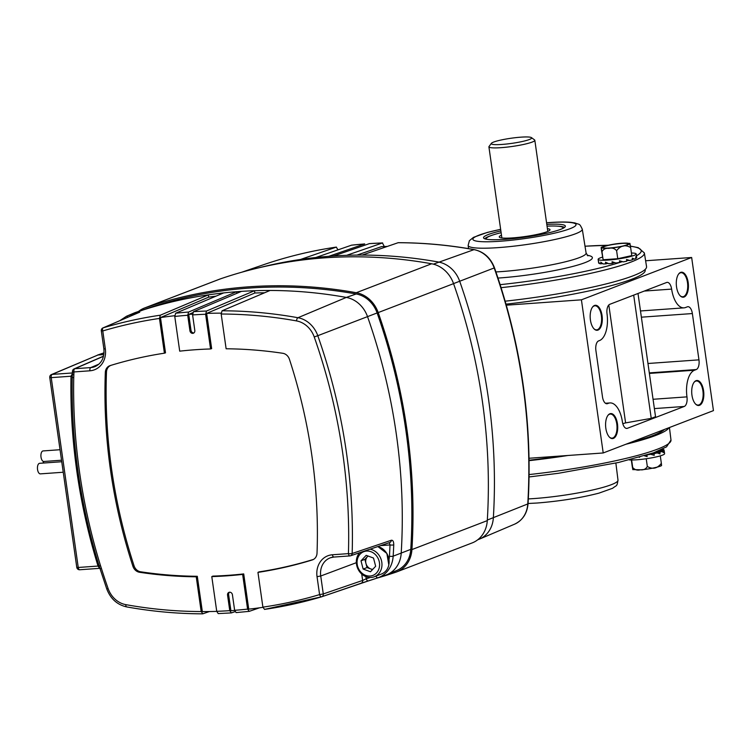 <?xml version="1.0" encoding="UTF-8"?>
<svg xmlns="http://www.w3.org/2000/svg" width="751" height="751" viewBox="0 0 751 751"><rect width="100%" height="100%" fill="white"/><g stroke="black" fill="none" stroke-linecap="round" stroke-linejoin="round"><path stroke-width="1.13" d="M678.547 274.143A12.063 5.801 -94.1 0 1 680.209 272.885A12.063 5.801 -94.1 0 1 681.035 272.707A12.063 5.801 -94.1 0 1 687.597 283.456A12.063 5.801 -94.1 0 1 683.579 296.589A12.063 5.801 -94.1 0 1 682.753 296.776A12.063 5.801 -94.1 0 1 680.087 295.697M592.426 307.225A12.063 5.801 -94.1 0 1 594.079 305.976A12.063 5.801 -94.1 0 1 594.905 305.788A12.063 5.801 -94.1 0 1 601.476 316.537A12.063 5.801 -94.1 0 1 597.449 329.67A12.063 5.801 -94.1 0 1 596.623 329.858A12.063 5.801 -94.1 0 1 593.966 328.788M607.841 415.519A12.063 5.801 -94.1 0 1 609.493 414.261A12.063 5.801 -94.1 0 1 610.319 414.073A12.063 5.801 -94.1 0 1 616.881 424.831A12.063 5.801 -94.1 0 1 612.863 437.964A12.063 5.801 -94.1 0 1 612.037 438.152A12.063 5.801 -94.1 0 1 609.371 437.073M693.962 382.437A12.063 5.801 -94.1 0 1 695.614 381.179A12.063 5.801 -94.1 0 1 696.449 380.992A12.063 5.801 -94.1 0 1 703.011 391.74A12.063 5.801 -94.1 0 1 698.993 404.883A12.063 5.801 -94.1 0 1 698.158 405.061A12.063 5.801 -94.1 0 1 695.501 403.991M594.482 305.479A12.532 6.017 85.9 0 0 592.586 306.999A12.532 6.017 85.9 0 0 590.23 318.217A12.532 6.017 85.9 0 0 594.154 328.985A12.532 6.017 85.9 0 0 597.984 330.093A12.532 6.017 85.9 0 0 602.049 315.551A12.532 6.017 85.9 0 0 594.482 305.479M609.896 413.773A12.532 6.017 85.9 0 0 608 415.294A12.532 6.017 85.9 0 0 605.644 426.502A12.532 6.017 85.9 0 0 609.568 437.27A12.532 6.017 85.9 0 0 613.398 438.387A12.532 6.017 85.9 0 0 617.463 423.846A12.532 6.017 85.9 0 0 609.896 413.773M696.017 380.691A12.532 6.017 85.9 0 0 694.131 382.212A12.532 6.017 85.9 0 0 691.765 393.421A12.532 6.017 85.9 0 0 695.698 404.188A12.532 6.017 85.9 0 0 699.519 405.305A12.532 6.017 85.9 0 0 703.584 390.764A12.532 6.017 85.9 0 0 696.017 380.691M680.603 272.397A12.532 6.017 85.9 0 0 678.716 273.918A12.532 6.017 85.9 0 0 676.351 285.136A12.532 6.017 85.9 0 0 680.284 295.903A12.532 6.017 85.9 0 0 684.114 297.011A12.532 6.017 85.9 0 0 688.169 282.47A12.532 6.017 85.9 0 0 680.603 272.397M529.07 460.203A112.49 14.278 -8.1 0 0 562.386 455.876M630.427 442.517A112.49 14.278 -8.1 0 0 664.475 429.431M645.616 260.766L691.652 257.49L581.415 299.827L603.213 452.966L529.042 458.26M691.652 257.49L713.45 410.619L603.213 452.966M647.963 363.493L698.956 359.851A8.355 4.018 -94.1 0 1 696.252 369.548L694.525 370.205A23.206 11.152 85.9 0 0 686.968 396.866A8.355 4.018 -94.1 0 1 684.245 406.46L627.404 428.295A8.355 4.018 -94.1 0 1 626.832 428.427A8.355 4.018 -94.1 0 1 622.372 421.677A23.206 11.152 85.9 0 0 609.99 402.93A23.206 11.152 85.9 0 0 608.404 403.287L607.54 403.625A8.355 4.018 -94.1 0 1 606.968 403.747A8.355 4.018 -94.1 0 1 602.499 396.904L595.909 350.604A8.355 4.018 -94.1 0 1 598.613 340.907L599.476 340.579A23.206 11.152 85.9 0 0 607.033 313.918A8.355 4.018 -94.1 0 1 609.756 304.324L666.606 282.489A8.355 4.018 -94.1 0 1 667.179 282.357A8.355 4.018 -94.1 0 1 671.629 289.107A23.206 11.152 85.9 0 0 684.011 307.854A23.206 11.152 85.9 0 0 685.597 307.497L687.325 306.83A8.355 4.018 -94.1 0 1 687.897 306.699A8.355 4.018 -94.1 0 1 692.366 313.552L641.373 317.185M698.956 359.851L692.366 313.552M645.043 269.553A114.199 14.494 171.9 0 1 506.033 304.136M506.324 305.188L581.415 299.827M622.804 423.686A99.32 12.607 -8.1 0 0 625.602 422.897L608.817 304.972M625.602 422.897L651.239 418.373L633.694 295.134M651.239 418.373L655.539 416.721L638.003 293.481M668.953 427.713A116.001 14.729 171.9 0 1 625.949 444.235M567.972 455.481A116.001 14.729 171.9 0 1 529.08 460.663M557.73 226.173A40.657 5.163 171.9 0 1 564.508 227.431M546.794 224.389A41.333 5.248 171.9 0 1 565.353 226.38A41.333 5.248 171.9 0 1 505.273 239.316A41.333 5.248 171.9 0 1 483.606 238.011A41.333 5.248 171.9 0 1 500.87 230.923M505.179 301.189A116.001 14.729 -8.1 0 0 646.555 266.624L644.358 252.937A115.757 14.691 171.9 0 1 501.095 287.661M484.705 238.78A40.657 5.163 171.9 0 1 490.872 235.692M501.124 232.688A38.752 4.919 -8.1 0 0 486.498 238.114A38.752 4.919 -8.1 0 0 486.554 239.259M501.48 235.213A25.647 3.257 -8.1 0 0 499.255 236.931A25.647 3.257 -8.1 0 0 512.745 237.889A25.647 3.257 -8.1 0 0 550.023 229.712A25.647 3.257 -8.1 0 0 547.404 228.679M562.865 228.398A38.752 4.919 -8.1 0 0 562.602 227.281A38.752 4.919 -8.1 0 0 547.047 226.154M502.006 144.436A20.408 2.591 171.9 0 1 491.389 143.328A20.408 2.591 171.9 0 1 520.941 137.161A20.408 2.591 171.9 0 1 531.464 137.621A20.408 2.591 171.9 0 1 523.128 141.31A20.408 2.591 171.9 0 1 502.006 144.436M531.464 137.621L534.581 139.921A23.187 2.948 171.9 0 1 534.825 140.268A23.187 2.948 171.9 0 1 501.105 147.665A23.187 2.948 171.9 0 1 488.901 146.802A23.187 2.948 171.9 0 1 488.901 146.717L491.389 143.328M609.728 247.971A12.673 1.605 171.9 0 1 603.062 247.492A12.673 1.605 171.9 0 1 621.481 243.455A12.673 1.605 171.9 0 1 628.146 243.925A12.673 1.605 171.9 0 1 609.728 247.971M630.051 245.521C629.648 242.029 629.854 242.714 630.643 247.577C625.358 244.432 620.683 245.464 616.609 250.684C614.553 248.337 611.981 247.567 608.901 248.384C605.663 248.018 603.353 249.135 601.983 251.726C601.194 246.854 600.997 246.168 601.391 249.661L601.166 247.567C601.007 246.76 613.051 243.709 622.185 243.211L629.826 243.427M631.422 253.021A19.216 2.441 171.9 0 1 636.181 253.941A19.216 2.441 171.9 0 1 608.244 260.071A19.216 2.441 171.9 0 1 598.134 259.358A19.216 2.441 171.9 0 1 602.452 257.142M619.697 262.465L620.242 261.019L619.462 260.785L619.697 262.465A19.216 2.441 171.9 0 1 615.876 263L612.065 261.733L612.3 263.413A19.216 2.441 171.9 0 1 608.761 263.723L605.494 262.212L605.728 263.883A19.216 2.441 171.9 0 1 603.006 263.92L600.734 262.137L600.969 263.817A19.216 2.441 171.9 0 1 599.486 263.563L598.519 261.526L598.763 263.207A19.216 2.441 171.9 0 1 598.66 263L598.134 259.358M619.462 260.785L623.264 261.864A19.216 2.441 171.9 0 0 626.785 261.179L626.541 259.508L629.798 260.494A19.216 2.441 171.9 0 0 632.483 259.771L632.248 258.091L634.482 259.095A19.216 2.441 171.9 0 0 635.928 258.438L635.693 256.758L636.623 257.875A19.216 2.441 171.9 0 0 636.698 257.584L636.181 253.941M630.643 247.577L631.788 255.603L617.754 258.71L603.128 259.752L601.391 249.661M626.681 260.447L629.798 260.494M620.242 261.019L623.264 261.864M612.3 263.413L614.431 262.531M605.728 263.883L607.869 263.338M600.969 263.817L602.462 263.535M598.763 263.207L599.232 263.141M635.862 257.978L636.623 257.875M632.408 259.245L634.482 259.095M617.754 258.71L616.609 250.684M603.128 259.752L601.983 251.726M605.466 245.952L609.437 245.004M631.629 459.997L632.699 467.498C634.755 469.835 637.327 470.605 640.406 469.797C643.645 470.154 645.954 469.037 647.324 466.455C652.61 469.6 657.285 468.558 661.349 463.348L661.575 465.442C661.734 466.258 649.69 469.3 640.556 469.797L632.915 469.591L632.699 467.498C633.093 470.99 632.896 470.304 632.098 465.432L631.328 459.988M629.329 459.922A19.216 2.441 -8.1 0 0 636.67 459.79A19.216 2.441 -8.1 0 0 664.607 453.66L664.231 451.004M664.1 450.516L663.997 449.83A19.216 2.441 -8.1 0 0 663.255 449.445L660.927 449.868M664.241 451.511L664.006 450.3A19.216 2.441 -8.1 0 1 663.264 450.891L656.505 451.717M647.681 454.796A19.216 2.441 -8.1 0 0 650.648 454.289L654.243 455.313L654.008 453.642A19.216 2.441 -8.1 0 0 657.181 452.919L659.988 453.904L659.753 452.224A19.216 2.441 -8.1 0 0 661.875 451.52L663.499 452.562L663.264 450.891M645.804 455.378L647.137 456.589L646.911 455.031M647.137 456.589L644.442 455.791M639.176 457.321L639.702 457.171M649.887 454.073L650.648 454.289M654.008 453.642L651.417 453.557M653.426 452.862L657.181 452.919M659.753 452.224L654.187 452.581M655.905 451.942L661.875 451.52M658.195 451.041L664.006 450.3M663.997 449.83L659.04 450.694M646.226 458.739L647.324 466.455M660.289 455.866L661.349 463.348M384.277 246.497L382.437 242.967L346.662 255.321A538.373 467.178 -111 0 0 333.632 255.969A538.373 467.178 -111 0 0 331.191 256.138A538.373 467.178 -111 0 0 328.76 256.316A538.373 467.178 -111 0 0 315.805 257.518A538.373 467.178 -111 0 0 300.494 259.47A538.373 467.178 -111 0 0 258.569 267.872M338.006 249.858L336.279 247.117L300.494 259.47M478.03 539.65L477.983 539.669A27.843 24.163 -111 0 0 478.03 539.65A27.843 24.163 -111 0 0 479.41 539.124A27.843 24.163 -111 0 0 493.351 517.833A538.373 467.178 -111 0 0 459.687 281.259A27.843 24.163 -111 0 0 438.471 262.024A538.373 467.178 -111 0 0 362.207 255.068L398.199 242.686C423.545 242.751 448.901 245.061 474.285 249.623A2.788 1.22 100.2 0 0 473.984 249.651A537.031 466.014 -111 0 0 397.983 242.714M382.635 242.93L382.437 242.967A537.031 466.014 -111 0 0 369.408 243.615L382.635 242.93M357.016 255.096L381.583 246.61L387.244 246.431M315.805 257.518L351.581 245.164L364.695 243.925L328.76 256.316M263.77 264.643A2.788 1.38 71.1 0 0 263.761 264.643C287.37 256.589 311.581 250.731 336.401 247.088L336.279 247.117A537.031 466.014 -111 0 0 263.761 264.643L241.85 272.191M362.207 255.068A538.373 467.178 -111 0 0 346.662 255.321M333.632 255.969L369.408 243.615M376.598 578.242A539.293 467.986 -111 0 0 396.04 572.14A28.773 24.971 -111 0 0 396.81 571.858L472.172 542.917A28.773 24.971 -111 0 0 487.286 520.621A539.293 467.986 -111 0 0 453.557 283.643A28.773 24.971 -111 0 0 431.637 263.77A539.293 467.986 -111 0 0 324.169 257.875A539.293 467.986 -111 0 0 220.531 278.828A28.773 24.971 -111 0 0 219.761 279.1L144.399 308.051A28.773 24.971 -111 0 0 138.531 311.43M396.81 571.858A28.773 24.971 -111 0 0 411.923 549.572A539.293 467.986 -111 0 0 378.194 312.585A28.773 24.971 -111 0 0 356.274 292.721A539.293 467.986 -111 0 0 248.816 286.816A539.293 467.986 -111 0 0 145.168 307.769A28.773 24.971 -111 0 0 144.399 308.051M231.421 612.9L218.203 613.586L216.729 611.305L211.791 576.608A498.457 432.538 -111 0 0 227.262 575.81A498.457 432.538 -111 0 0 242.648 574.402L247.586 609.108L249.248 611.352L236.133 612.591L234.641 610.31L232.425 594.783A2.788 2.413 -111 0 0 227.553 595.13L229.768 610.657L231.421 612.9L235.025 611.661M229.562 592.22A2.788 2.413 -111 0 0 228.633 594.717L230.904 610.694A536.543 465.592 -111 0 0 234.659 610.432M192.538 314.115A534.224 463.583 -111 0 0 191.167 314.218A534.224 463.583 -111 0 0 188.736 314.397L191.007 330.374A2.788 2.413 -111 0 0 193.88 332.928M192.735 312.698L188.736 314.397M242.648 574.402L243.718 573.914L248.731 609.145A536.543 465.592 -111 0 0 262.925 607.343M211.791 576.608L212.862 576.111A498.373 432.473 -111 0 0 228.332 575.322A498.373 432.473 -111 0 0 243.718 573.914M145.6 308.999L127.895 315.711A27.552 23.91 69 0 0 126.487 316.255L134.147 312.998A27.843 24.163 69 0 1 135.527 312.472A27.843 24.163 69 0 1 135.574 312.454A538.373 467.178 69 0 1 208.346 294.871A538.373 467.178 69 0 1 223.648 292.918A538.373 467.178 69 0 1 236.603 291.717A538.373 467.178 69 0 1 241.475 291.369A538.373 467.178 69 0 1 254.505 290.721A538.373 467.178 69 0 1 270.05 290.468A538.373 467.178 69 0 1 346.314 297.424A27.843 24.163 69 0 1 367.53 316.65A538.373 467.178 69 0 1 401.203 553.234A27.843 24.163 69 0 1 387.253 574.524L397.016 570.375A27.477 23.844 -111 0 0 410.778 549.366A537.998 466.859 -111 0 0 377.124 312.951A27.477 23.844 -111 0 0 356.199 293.979A537.998 466.859 -111 0 0 145.6 308.999A27.477 23.844 -111 0 0 145.553 309.018A27.477 23.844 -111 0 0 145.506 309.036M104.032 352.904L97.968 354.998L103.845 354.585M387.253 574.524A27.843 24.163 69 0 1 385.883 575.05A27.843 24.163 69 0 1 385.826 575.069L378.053 577.744M72.396 372.965L52.11 374.411L97.968 354.998L51.434 374.571A2.788 2.788 0 0 0 49.763 377.528L51.228 377.631L78.245 567.474L98.043 566.057L99.179 567.681M241.475 291.369L193.476 311.684L192.594 314.913L194.809 330.44A2.788 2.413 -111 0 1 189.937 330.787L187.722 315.26L188.604 312.031L236.603 291.717L236.828 293.331M210.562 348.962L205.624 314.265L206.506 311.036L254.505 290.721L254.833 293.003L206.638 313.402L211.651 348.624L210.562 348.962A498.457 432.538 -111 0 0 179.705 351.158L174.767 316.462L175.65 313.242A536.552 465.601 69 0 1 188.604 312.031M321.644 596.792A536.552 465.601 69 0 1 264.549 609.399L262.897 607.146L257.95 572.384A498.457 432.538 -111 0 0 312.228 559.964L313.28 559.476A8.27 7.181 -111 0 0 313.552 559.382M312.228 559.964A8.355 7.247 69 0 0 313.036 559.655A8.355 7.247 69 0 0 317.025 553.14A498.457 432.538 -111 0 0 289.435 359.297A8.355 7.247 69 0 0 282.808 353.289A498.457 432.538 -111 0 0 226.126 348.783L221.179 314.021L222.052 310.792A536.552 465.601 69 0 1 297.959 317.72A2.788 1.22 100.2 0 0 296.523 320.912A533.773 463.189 -111 0 0 221.179 314.021M264.549 609.399L321.672 596.782A2.788 1.38 -106.6 0 1 319.588 594.604L317.035 576.665A20.972 18.193 69 0 1 332.44 554.764L348.426 553.628A533.773 463.189 -111 0 0 314.228 336.964A23.243 20.174 -111 0 0 296.523 320.912M313.28 559.476A498.373 432.473 -111 0 1 259.011 571.896L257.95 572.384M111.523 365.174A498.373 432.473 -111 0 0 111.232 365.268A8.27 7.181 -111 0 0 106.482 372.027A498.373 432.473 -111 0 0 134.063 565.832A8.27 7.181 -111 0 0 140.625 571.783L139.545 572.281A498.457 432.538 -111 0 0 196.236 576.787L201.184 611.549L202.845 613.802L209.36 611.549M139.545 572.281A8.355 7.247 69 0 1 132.918 566.273L134.063 565.832M106.482 372.027L105.328 372.43A498.457 432.538 -111 0 0 132.918 566.273M105.328 372.43A8.355 7.247 69 0 1 110.134 365.606L111.232 365.268M136.935 313.355A2.788 1.38 -107.4 0 1 137.508 312.566L139.724 312.181L103.197 327.821A536.552 465.601 69 0 1 160.348 315.195L159.465 318.424L164.413 353.186A498.457 432.538 -111 0 0 110.97 365.343A498.457 432.538 -111 0 0 110.134 365.606M249.248 611.352L259.433 607.831M270.05 290.468L222.052 310.792M223.648 292.918L175.65 313.242M160.348 315.195L208.346 294.871L208.665 297.152L160.479 317.56L165.502 352.848L164.413 353.186M361.062 583.264A2.788 2.394 -108.9 0 0 361.137 583.236L321.785 596.745A2.788 2.394 -108.9 0 1 321.7 596.773L368.347 580.927A2.788 1.38 -107.4 0 1 368.328 580.936A2.788 1.38 -107.4 0 1 366.206 578.777L362.639 580.439L361.729 574.027M377.124 312.951L317.786 335.697A536.552 465.601 69 0 1 352.163 553.487A2.788 0.601 -178.3 0 1 348.426 553.628A2.788 1.342 -94.1 0 0 349.919 555.909A2.788 1.342 -94.1 0 0 350.088 555.871A2.788 2.403 -108.7 0 0 352.163 553.487L391.327 540.251C392.933 540.053 393.74 541.574 393.749 544.832A2.788 0.62 -177.6 0 1 390.013 544.944L389.253 542.626M72.265 376.523A2.788 0.591 -178.9 0 0 71.026 376.223A539.321 468.004 69 0 0 98.043 566.057L99.235 565.747M51.434 374.571A2.788 2.413 -112.9 0 1 52.11 374.411A2.788 1.342 85.9 0 0 51.228 377.631L71.026 376.223L72.734 372.937M159.465 318.424A533.773 463.189 -111 0 0 102.774 330.956A2.788 1.38 -106.6 0 1 103.197 327.821A2.788 2.431 -113.2 0 0 102.971 327.905A2.788 2.788 0 0 0 101.31 330.853L102.774 330.956L105.328 348.896A20.972 18.193 69 0 1 89.913 370.797L73.936 371.942A2.788 0.601 -178.3 0 1 72.443 371.36L72.246 377.124C71.073 440.781 80.028 503.705 99.113 565.907L100.043 568.714L101.404 568.376A533.773 463.189 -111 0 0 108.125 588.596A23.243 20.174 -111 0 0 125.839 604.649A533.773 463.189 -111 0 0 201.184 611.549M334.101 557.017A2.788 1.342 -94.1 0 1 333.932 557.054L349.919 555.909A2.788 2.788 0 0 0 350.614 555.768L389.778 542.522A2.788 2.403 -108.7 0 0 391.327 540.251M103.507 356.284L74.809 368.713A2.788 2.431 -113.4 0 0 74.114 368.891A2.788 2.788 0 0 0 72.443 371.36M393.749 544.832A538.073 466.925 69 0 1 393.167 556.172A27.552 23.91 69 0 1 378.006 577.763A27.552 23.91 69 0 1 377.96 577.782L361.137 583.236A2.788 2.394 -108.9 0 0 362.639 580.439L323.287 593.947L319.588 594.604A533.773 463.189 -111 0 1 262.897 607.146M321.7 596.773A2.788 1.38 -106.6 0 1 321.672 596.782A2.788 2.788 0 0 0 321.785 596.745A2.788 2.394 -108.9 0 0 323.287 593.947L320.733 576.008L356.34 562.687M89.913 370.797A2.788 1.342 -94.1 0 1 90.796 367.577L74.809 368.713A2.788 1.342 -94.1 0 0 73.936 371.942A533.773 463.189 -111 0 0 73.851 374.815A2.788 0.591 -178.6 0 1 72.359 374.242M126.947 606.874A2.788 1.22 -79.8 0 1 126.637 606.902C151.993 611.455 177.32 613.764 202.629 613.839L202.845 613.802M140.625 571.783A498.373 432.473 -111 0 0 197.297 576.289L202.329 611.586A536.543 465.592 -111 0 0 216.748 611.38M196.236 576.787L197.297 576.289M221.123 313.158A534.224 463.583 -111 0 0 206.638 313.402M174.711 315.72A534.224 463.583 -111 0 0 160.479 317.56M216.035 296.138A536.045 465.16 -111 0 0 208.665 297.152M264.605 292.777A536.045 465.16 -111 0 0 254.833 293.003M372.787 569.305A7.369 6.393 69 0 1 370.684 568.92A7.369 6.393 69 0 1 365.953 563.457A7.369 6.393 69 0 1 365.859 559.711A7.369 6.393 69 0 1 367.464 556.604A7.369 6.393 69 0 1 368.074 556.04M357.373 559.495A12.72 11.04 69 0 1 370.947 551.713A12.72 11.04 69 0 1 379.283 567.596A12.72 11.04 69 0 1 365.709 575.388A12.72 11.04 69 0 1 357.373 559.495M370.074 549.188A14.485 12.57 69 0 1 381.621 567.85A14.485 12.57 69 0 1 374.336 576.749A14.485 12.57 69 0 1 360.94 573.266A14.485 12.57 69 0 1 356.669 558.622A14.485 12.57 69 0 1 359.635 552.717M368.018 556.012L364.873 559.354L367.023 567.568L372.515 569.596M366.188 555.336L361.006 560.837L363.146 569.051L370.478 571.764L375.66 566.263L373.51 558.049L366.188 555.336M364.873 559.354L361.006 560.837M367.023 567.568L363.146 569.051M44.365 461.452A5.295 2.544 85.9 0 0 42.901 463.085M61.751 461.734L39.625 463.311A5.295 2.544 85.9 0 0 37.55 469.535A5.295 2.544 85.9 0 0 40.385 473.872L63.244 472.238M60.042 449.718L43.089 450.929A5.295 2.544 85.9 0 0 41.014 457.152A5.295 2.544 85.9 0 0 43.84 461.48L61.535 460.222M626.24 428.38L627.404 428.295M684.245 406.46L654.384 408.591M696.252 369.548L649.305 372.89M649.38 373.425L694.525 370.205M653.06 399.279L686.968 396.866M605.785 403.475L608.404 403.287M606.386 403.7L607.54 403.625M671.629 289.107L644.302 291.059M528.328 498.908A57.649 7.322 -8.1 0 0 534.186 498.551A57.649 7.322 -8.1 0 0 617.998 480.171L615.867 463.067M529.098 474.566A115.757 14.691 -8.1 0 0 670.99 440.048L669.432 427.535M495.923 271.918A58.071 7.369 -8.1 0 0 501.668 271.571A58.071 7.369 -8.1 0 0 586.099 253.021L587.873 255.838M587.151 255.246A63.638 8.083 171.9 0 1 572.187 266.586A63.638 8.083 171.9 0 1 499.847 277.936A63.638 8.083 171.9 0 1 497.997 278.058M500.654 229.365A52.072 6.609 -8.1 0 0 472.877 239.147A52.072 6.609 -8.1 0 0 500.288 241.231A52.072 6.609 -8.1 0 0 570 228.708A52.072 6.609 -8.1 0 0 548.606 222.671A52.072 6.609 -8.1 0 0 546.568 222.831M546.559 222.775L548.99 222.587C557.927 221.949 565.099 221.855 570.497 222.296L574.928 222.934C579.875 225.028 579.256 222.887 582.278 229.186A57.649 7.322 171.9 0 1 498.467 247.605A57.649 7.322 171.9 0 1 468.136 245.436L468.53 248.628M500.147 284.667A112.979 14.344 -8.1 0 0 622.382 261.62M636.444 255.8A112.979 14.344 -8.1 0 0 630.446 246.234M607.972 245.286A112.979 14.344 -8.1 0 0 585.01 246.234M621.988 243.258A13.753 1.746 171.9 0 1 627.639 244.854A13.753 1.746 171.9 0 1 609.221 248.159A13.753 1.746 171.9 0 1 603.569 246.572A13.753 1.746 171.9 0 1 621.988 243.258M433.393 264.155L473.984 249.651A26.51 22.999 -111 0 1 494.177 267.957L453.548 283.606M487.324 520.039L527.765 503.949A537.031 466.014 -111 0 0 494.177 267.957L494.496 267.825C521.541 345.3 532.731 423.921 528.056 503.686C527.164 513.496 522.649 520.34 514.491 524.217A26.51 22.999 -111 0 0 527.765 503.949A2.788 0.648 3.5 0 0 528.056 503.686M364.535 243.962A537.031 466.014 -111 0 0 351.581 245.164M241.841 272.191L263.761 264.643A26.51 22.999 -111 0 0 263.714 264.662A26.51 22.999 -111 0 0 263.667 264.681M387.178 246.45A537.078 466.061 -111 0 0 381.583 246.61M431.637 263.77L356.274 292.721M220.531 278.828L145.168 307.769M453.557 283.643L378.194 312.585M487.286 520.621L411.923 549.572M228.633 594.717L227.553 595.13M314.228 336.964L317.786 335.697A26.032 22.586 69 0 0 297.959 317.72L346.314 297.424L356.199 293.979M389.018 559.542A24.774 21.497 -111 0 0 389.44 556.219A2.788 0.648 -176.5 0 0 393.167 556.172L410.778 549.366M365.897 576.618L366.206 578.777A535.294 464.512 -111 0 0 370.234 577.481M389.44 556.219A535.294 464.512 -111 0 0 390.013 544.944L380.663 545.611M205.624 314.265A533.773 463.189 -111 0 0 192.594 314.913M193.476 311.684A536.552 465.601 69 0 1 206.506 311.036M234.641 610.31A533.773 463.189 -111 0 0 247.586 609.108M216.729 611.305A533.773 463.189 -111 0 0 229.768 610.657M73.851 374.815L73.739 377.678A533.83 463.245 -111 0 0 100.474 565.587L101.404 568.376M187.722 315.26A533.773 463.189 -111 0 0 174.767 316.462M127.266 317.495A2.788 1.38 -108.9 0 1 127.895 315.711A538.073 466.925 69 0 1 137.508 312.566M375.96 576.13A2.788 1.38 -108.9 0 0 377.96 577.782L377.96 577.782A538.073 466.925 69 0 1 368.347 580.927M79.906 569.718A2.788 1.342 -94.1 0 1 79.737 569.756A2.788 1.342 -94.1 0 1 78.245 567.474L76.78 567.371A2.788 2.788 0 0 0 79.737 569.756L99.911 568.319M105.328 348.896L103.863 348.793C104.577 357.42 101.695 363.324 95.217 366.516A18.184 15.78 -111 0 1 90.796 367.577L98.935 364.132M333.773 557.045A18.184 15.78 -111 0 0 330.571 557.73A18.184 15.78 -111 0 0 320.733 576.008L317.035 576.665M330.571 557.73L333.932 557.054A2.788 1.342 -94.1 0 1 332.44 554.764M73.739 377.678A2.788 0.591 -178.9 0 1 72.246 377.124M108.125 588.596L106.792 589.028C110.594 598.819 117.212 604.78 126.637 606.902A2.788 1.22 -79.8 0 1 125.839 604.649M100.474 565.587L99.113 565.907M191.007 330.374L189.937 330.787M377.828 546.568A14.485 12.57 69 0 1 388.774 565.099A14.485 12.57 69 0 1 381.489 574.008C385.301 572.431 387.751 569.446 388.83 565.052L386.868 553.449L377.856 546.559M605.437 403.259L609.99 402.93M640.49 310.961L684.011 307.854M617.998 480.171C616.862 487.005 616.937 484.799 612.647 488.263L598.857 493.172C580.251 497.932 559.683 501.217 537.153 503.02L528.066 503.499M529.07 476.951L558.444 473.29L618.495 462.485L653.633 452.787L666.531 446.864L670.99 440.048M500.645 229.308L487.277 232.434L473.487 237.354L469.384 240.705L468.136 245.436M585.01 246.206L608.188 245.239M630.418 246.112L638.228 247.652L644.358 252.937M582.278 229.186L586.099 253.021M486.498 238.114L485.747 239.1M562.602 227.281L563.597 228.013M488.901 146.802L501.875 237.964M534.825 140.268L547.798 231.43M514.491 524.217L479.41 539.124M474.285 249.623C483.879 251.782 490.619 257.856 494.496 267.825M145.553 309.018L135.527 312.472M97.423 355.11L104.032 352.829M377.96 577.782L385.883 575.05M76.78 567.371L49.763 377.528M102.971 327.905L139.648 312.2M126.487 316.255L119.841 320.677M103.863 348.793L101.31 330.853M103.544 356.143L74.114 368.891M106.792 589.028L100.043 568.714M409.107 557.336L410.572 556.773M374.336 576.749L381.489 574.008"/></g></svg>
